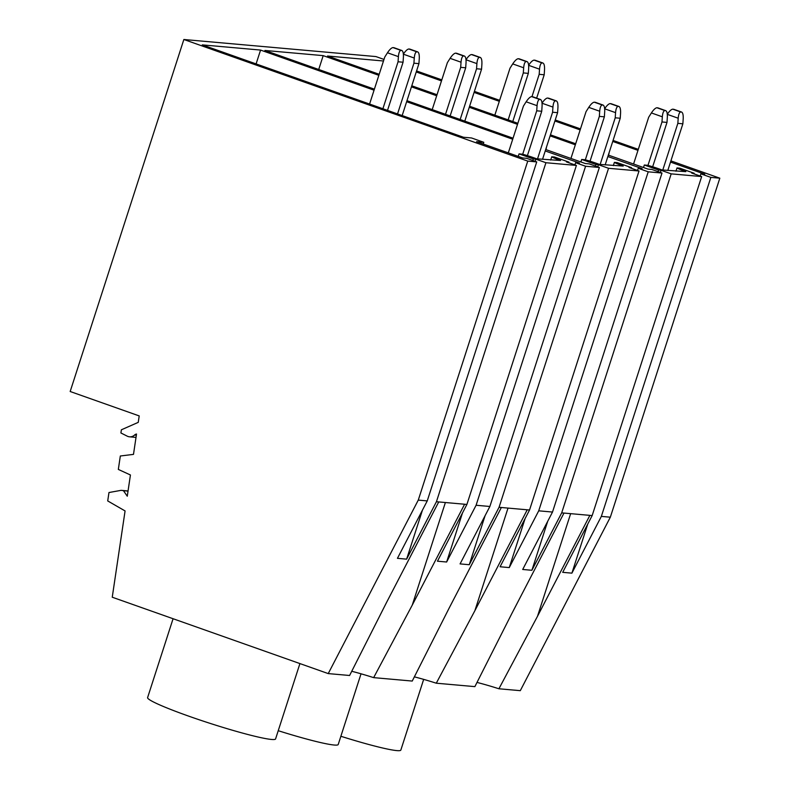 <?xml version="1.0" encoding="UTF-8"?>
<svg xmlns="http://www.w3.org/2000/svg" width="790" height="790" viewBox="0 0 790 790"><rect width="100%" height="100%" fill="white"/><g stroke="black" fill="none" stroke-linecap="round" stroke-linejoin="round"><path stroke-width="1.19" d="M436.426 501.729L466.91 504.435L576.404 165.426L545.93 162.72L436.426 501.729L406.623 559.152L397.439 558.332L427.242 500.909L418.266 500.11L527.76 161.101L183.863 39.5L70.172 391.504L139.208 415.915L138.25 422.364L121.384 429.79L120.91 432.969L127.23 436.159A7.1 6.685 -84.9 0 0 134.596 435.004A3.92 3.693 -84.9 0 1 136.512 434.036L133.49 454.378L120.327 455.998L118.332 469.418L130.429 474.988L127.269 496.209L123.467 490.699L128.029 491.103M123.467 490.699L121.147 490.333L108.971 492.526L107.716 500.929L125.077 510.933L112.249 597.22L328.235 673.594L418.266 500.11M328.235 673.594L349.615 675.49L386.359 602.839L438.726 501.936M351.698 671.273A38.601 3.051 -162.1 0 1 373.65 677.632L412.242 605.14L464.609 504.237M476.953 682.412A38.601 3.051 17.9 0 1 498.915 688.771L520.294 690.667L610.334 517.193L719.828 178.185L670.888 160.874M414.325 676.842A38.601 3.051 17.9 0 1 436.287 683.202L474.879 686.629L511.614 613.978L563.981 513.065L592.164 515.574L562.707 572.335L571.891 573.155L601.348 516.393L610.334 517.193M373.65 677.632L412.242 681.059L448.987 608.409L501.354 507.496L529.537 510.004L500.08 566.766L509.264 567.585L538.721 510.824L552.506 512.048L522.704 569.471L531.887 570.281L561.69 512.868L563.981 513.065M527.76 161.101L536.736 161.901L427.242 500.909M374.055 90.198L260.572 50.066L202.28 44.882L463.503 137.253L471.571 137.974L483.786 142.299L476.568 141.657L522.753 157.98L526.634 158.326L536.736 161.901M545.93 162.72L535.827 159.145L533.319 158.928L532.806 160.508M535.827 159.145L535.116 161.328M422.462 510.113L406.623 559.152M533.319 158.928L519.05 153.882L522.407 154.178A12.452 0.988 -162.1 0 1 532.894 157.447L536.785 158.82L560.584 160.498A14.941 1.185 -162.1 0 1 551.746 156.785L554.54 157.032L568.928 162.118L568.731 162.72M576.404 165.426L566.42 161.901L568.928 162.118M466.91 504.435L437.453 561.196L446.636 562.016L476.094 505.254L489.869 506.479L460.076 563.902L469.26 564.722L499.053 507.299L501.354 507.496M299.914 663.58L275.582 738.936A67.239 5.313 -162.1 0 1 189.047 716.263A67.239 5.313 -162.1 0 1 147.602 697.6L173.079 618.728M406.633 101.713L512.72 139.228M545.702 149.517L585.38 163.55L589.271 163.895L599.373 167.47L585.587 166.246L575.604 162.71L579.495 163.056L545.238 150.949M546.423 147.858L545.87 149.577M513.056 138.201L406.969 100.686M374.381 89.161L264.907 50.451L323.199 55.636L378.854 75.317M411.442 86.841L436.682 95.758M469.27 107.282L517.519 124.346M550.107 135.87L575.347 144.797M608.33 155.087L648.007 169.119L651.898 169.465L662 173.04L648.225 171.815L638.231 168.28L642.122 168.625L607.875 156.519M575.683 143.77L550.442 134.843M517.855 123.319L469.596 106.255M437.018 94.731L411.778 85.804M379.19 74.29L327.534 56.021L383.486 60.998M416.251 71.959L441.482 80.886M474.069 92.41L499.31 101.327M554.916 120.998L580.156 129.916M612.744 141.44L637.974 150.367M719.828 178.185L710.852 177.385L700.868 173.849L704.749 174.195L670.503 162.088M638.3 149.35L613.07 140.432M580.482 128.908L555.242 119.981M499.635 100.32L474.395 91.393M441.817 79.869L416.577 70.952M383.989 59.428L375.931 56.574L183.863 39.5M121.147 490.333L128.049 490.955M519.05 153.882L518.24 156.39M462.476 512.987L446.636 562.016M551.746 156.785L550.689 160.064M585.587 166.246L476.094 505.254M575.604 162.71L574.903 164.893M599.373 167.47L489.869 506.479M260.572 50.066L256.098 63.911M483.786 142.299L483.233 144.007M589.873 515.366L537.506 616.279L498.915 688.771M710.852 177.385L601.348 516.393M561.69 512.868L671.184 173.859L701.668 176.565L592.164 515.574M701.668 176.565L691.685 173.04L694.183 173.257L693.995 173.849M587.73 524.116L571.891 573.155M700.868 173.849L700.157 176.032M527.236 509.807L474.869 610.71L436.287 683.202M423.677 679.37L400.836 750.075A67.239 5.313 -162.1 0 1 340.865 736.27M671.184 173.859L661.082 170.285L660.381 172.467M547.727 521.252L531.887 570.281M661.082 170.285L658.583 170.057L644.314 165.011L647.672 165.317A12.452 0.988 -162.1 0 1 658.159 168.586L662.04 169.959L685.848 171.637A14.941 1.185 -162.1 0 1 677.01 167.924L679.805 168.171L694.183 173.257M609.051 153.428L608.498 155.146M662 173.04L552.506 512.048M648.225 171.815L538.721 510.824M658.583 170.057L658.07 171.647M644.314 165.011L643.504 167.529M677.01 167.924L675.954 171.193M499.053 507.299L608.557 168.29L639.031 170.995L529.537 510.004M639.031 170.995L629.047 167.47L631.556 167.687L631.368 168.28M608.557 168.29L598.455 164.715L597.754 166.897M485.09 515.682L469.26 564.722M598.455 164.715L595.946 164.498L581.677 159.452L585.044 159.748A12.452 0.988 -162.1 0 1 595.532 163.017L599.413 164.389L623.221 166.068A14.941 1.185 -162.1 0 1 614.383 162.355L617.168 162.602L631.556 167.687M525.103 518.556L509.264 567.585M638.231 168.28L637.53 170.462M595.946 164.498L595.433 166.078M581.677 159.452L580.867 161.96M614.383 162.355L613.326 165.624M361.04 673.801L338.209 744.506A67.239 5.313 -162.1 0 1 278.238 730.701M323.199 55.636L318.726 69.481M508.306 152.875L523.414 106.107L526.13 101.801L537.062 105.672L536.726 110.817L541.743 111.262L527.404 155.63M532.746 96.785L531.611 96.607C530.1 96.854 528.273 98.582 526.13 101.801M522.694 154.257L536.726 110.817M537.062 105.672C537.427 101.821 538.267 99.738 539.57 99.422L540.409 99.501C541.663 100.044 542.217 102.246 542.078 106.117L541.743 111.262M532.608 96.716L540.577 99.54L532.45 96.686M542.533 159.333L557.602 112.674L552.595 112.229L537.526 158.879M541.999 103.213C544.142 99.994 545.969 98.266 547.48 98.019L555.439 100.834C554.126 101.15 553.296 103.233 552.931 107.085L552.595 112.229M555.439 100.834L556.279 100.913C557.533 101.456 558.086 103.658 557.938 107.529L557.602 112.674M547.48 98.019L556.446 100.952M369.582 104.043L384.75 57.078L387.465 52.772C389.608 49.553 391.435 47.825 392.946 47.578L394.082 47.756M387.515 110.383L403.068 62.222L398.061 61.778L382.893 108.753M398.061 61.778L398.397 56.633C398.762 52.792 399.592 50.708 400.905 50.392L401.745 50.461C402.999 51.004 403.552 53.216 403.404 57.078L403.068 62.222M393.776 47.647L401.745 50.461L393.943 47.686M397.538 113.928L413.93 63.19L418.937 63.635L402.169 115.567M413.93 63.19L414.266 58.045C414.622 54.194 415.461 52.12 416.774 51.804L417.604 51.873C418.868 52.416 419.421 54.629 419.273 58.49L418.937 63.635M403.325 54.184C405.477 50.965 407.304 49.227 408.815 48.99L409.951 49.168M409.645 49.059L417.604 51.873L409.812 49.099M570.943 158.444L586.042 111.676L588.757 107.371L599.699 111.242L599.353 116.387L604.37 116.831L590.041 161.2M595.374 102.354L594.238 102.177C592.727 102.424 590.9 104.152 588.757 107.371M585.331 159.827L599.353 116.387M599.699 111.242C600.054 107.391 600.894 105.307 602.207 104.991L603.037 105.07C604.291 105.613 604.854 107.815 604.706 111.686L604.37 116.831M595.235 102.285L603.214 105.109L595.077 102.256M605.16 164.903L620.239 118.243L615.222 117.799L600.153 164.448M604.626 108.783C606.769 105.564 608.596 103.836 610.107 103.589L618.066 106.403C616.753 106.719 615.924 108.803 615.558 112.644L615.222 117.799M618.066 106.403L618.906 106.472C620.16 107.025 620.713 109.227 620.575 113.098L620.239 118.243M610.107 103.589L619.074 106.512L610.947 103.658M432.209 109.613L447.377 62.647L450.093 58.342C452.236 55.122 454.062 53.384 455.573 53.147L456.709 53.325M450.142 115.952L465.705 67.792L460.688 67.348L445.521 114.323M460.688 67.348L461.024 62.203C461.39 58.351 462.229 56.278 463.532 55.962L464.372 56.031C465.626 56.574 466.179 58.786 466.041 62.647L465.705 67.792M456.413 53.216L464.372 56.031L456.571 53.256M460.165 119.497L476.558 68.76L481.564 69.204L464.797 121.137M476.558 68.76L476.893 63.615C477.259 59.764 478.088 57.69 479.402 57.374L480.241 57.443C481.495 57.986 482.048 60.198 481.9 64.059L481.564 69.204M465.962 59.754C468.105 56.534 469.932 54.796 471.442 54.55L472.578 54.737M472.272 54.629L480.409 57.482L472.44 54.658M633.57 164.014L648.679 117.246L651.394 112.94L662.326 116.811L661.99 121.956L666.997 122.401L652.668 166.769M658.011 107.924L656.875 107.746C655.364 107.993 653.537 109.721 651.394 112.94M647.958 165.396L661.99 121.956M662.326 116.811C662.682 112.96 663.521 110.877 664.834 110.561L665.664 110.64C666.928 111.183 667.481 113.385 667.333 117.256L666.997 122.401M657.873 107.855L665.664 110.64L657.705 107.815M667.797 170.472L682.866 123.813L677.85 123.359L662.78 170.028M667.254 114.353C669.397 111.133 671.224 109.405 672.734 109.158L680.704 111.973C679.39 112.289 678.551 114.372 678.195 118.214L677.85 123.359M680.704 111.973L681.533 112.042C682.787 112.585 683.35 114.797 683.202 118.668L682.866 123.813M672.734 109.158L681.711 112.081L673.574 109.227M494.836 115.182L510.004 68.207L512.72 63.911C514.863 60.692 516.69 58.954 518.201 58.717L519.336 58.895M512.779 121.522L528.332 73.361L523.316 72.917L508.148 119.883M523.316 72.917L523.661 67.772C524.017 63.921 524.856 61.847 526.17 61.531L526.999 61.6C528.253 62.143 528.816 64.355 528.668 68.216L528.332 73.361M519.04 58.786L526.999 61.6L519.198 58.825M544.201 74.773L539.185 74.329L539.521 69.184C539.886 65.333 540.716 63.249 542.029 62.933L542.868 63.012C544.122 63.556 544.675 65.758 544.537 69.629L544.201 74.773L536.647 98.148M531.976 96.637L539.185 74.329M528.589 65.313C530.732 62.104 532.559 60.366 534.07 60.119L535.205 60.307M534.909 60.198L543.036 63.052L535.067 60.228M445.382 502.529L412.242 605.14M136.344 435.162L134.596 435.004M570.647 513.658L537.506 616.279M508.019 508.089L474.869 610.71M531.611 96.607L539.57 99.422M542.049 103.233L552.931 107.085M400.905 50.392L392.946 47.578M398.397 56.633L387.465 52.772M414.266 58.045L403.374 54.194M416.774 51.804L408.815 48.99M594.238 102.177L602.207 104.991M604.676 108.803L615.558 112.644M463.532 55.962L455.573 53.147M461.024 62.203L450.093 58.342M476.893 63.615L466.011 59.764M479.402 57.374L471.442 54.55M656.875 107.746L664.834 110.561M667.303 114.372L678.195 118.214M526.17 61.531L518.201 58.717M523.661 67.772L512.72 63.911M539.521 69.184L528.638 65.333M542.029 62.933L534.07 60.119M136.018 437.403L129.53 436.821M548.477 98.128L556.446 100.942"/></g></svg>
